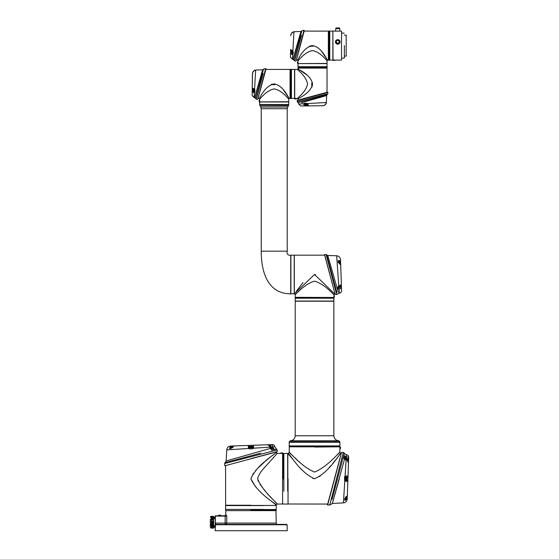 <?xml version="1.0" encoding="UTF-8"?>
<svg xmlns="http://www.w3.org/2000/svg" width="559" height="559" viewBox="0 0 559 559"><rect width="100%" height="100%" fill="white"/><g stroke="black" fill="none" stroke-linecap="round" stroke-linejoin="round"><path stroke-width="0.84" d="M346.363 456.724L346.335 456.724C347.516 456.815 348.264 457.416 348.585 458.52L348.676 457.157C348.585 455.767 347.852 454.963 346.468 454.746L346.3 458.142L347.621 459.163L347.6 459.987M348.585 458.52L346.37 459.177M346.098 454.893L344.302 453.188L343.638 455.802L344.819 457.227L344.665 458.687L343.219 457.304L342.933 458.359M332.004 499.439L343.072 457.835L345.427 459.498L345.595 458.114L344.819 457.227L345.595 456.696C346.328 454.083 346.328 454.083 345.595 456.696L345.595 458.114L346.3 458.142M348.676 457.157L347.216 499.04L348.012 476.268L347.034 477.183L346.943 478.742L346.859 477.106L348.012 476.268M346.112 459.757L348.467 461.154L348.523 461.643L348.62 458.939L347.635 459.309M345.595 456.696L343.764 455.222L343.638 455.802L343.764 455.222M345.595 459.722L344.882 459.212L346.147 459.449L345.078 476.17L347.363 476.079M347.034 476.065L345.078 476.17L345.511 477.148L346.859 477.106M345.099 476.163L344.735 476.478M346.294 497.391L347.279 497.363L346.643 499.306L347.104 498.397M347.216 499.04C346.936 501.283 345.672 502.569 343.429 502.89L332.305 503.47L329.761 505.063L327.483 504.854L341.493 452.545L327.644 505.063M346.014 481.474L345.427 480.181L344.777 481.061L347.838 481.222L344.777 481.061L343.429 502.89M345.825 498.3L346.643 499.306L344.784 500.144L344.756 498.67L344.854 500.263M344.889 500.291L345.434 500.27M347.349 495.218L346.741 496.769L347.349 495.218M344.784 500.144L345.427 499.299L345.427 497.88L344.756 498.67L346.776 496.623L345.944 496.685M346.943 478.742L346.859 480.258L347.838 481.222M329.761 505.063L343.331 452.42L344.302 453.188M340.228 468.54L339.956 469.574M335.491 486.358L333.688 493.122M343.072 457.835L343.638 455.802M345.427 458.052L345.427 459.26L345.595 458.114M345.881 476.037L345.427 477.295L345.595 480.076M347.509 481.46L346.859 480.258M346.629 480.37L345.595 480.349L345.497 479.776M346.294 497.154L345.595 497.084M346.335 499.676L345.595 498.572L345.427 499.299L345.427 498.216L345.427 499.299M334.813 478.113L335.582 475.248M336.134 473.173L336.609 471.377M337.189 469.211L341.493 452.545M334.373 479.776L327.651 505.015M334.044 481.019L334.289 480.09M344.665 458.687L332.305 503.47L339.348 478.742M333.541 499.145L334.016 497.475M334.429 496.022L334.855 494.526M335.505 492.255L336.183 489.88M345.497 477.707L345.595 477.127L344.484 477.232L345.078 476.17L344.484 477.232L344.777 481.061M345.595 480.349L344.484 480.244M345.427 497.496C345.427 498.977 345.427 498.977 345.427 497.496L345.497 498.53M345.427 477.994L345.427 478.742C345.427 480.223 345.427 480.223 345.427 478.742C345.427 477.26 345.427 477.26 345.427 478.742L345.427 479.489M328.133 502.401L333.891 480.936M319.566 476.561L320.125 476.156M329.258 467.422L330.781 465.71M332.773 463.418L337.377 457.835M340.857 453.419C340.096 452.741 329.223 472.6 314.542 478.742C299.841 472.593 288.989 452.741 288.22 453.419L289.22 452.42C290.002 452.133 301.252 466.611 314.542 472.075C327.826 466.618 339.068 452.133 339.858 452.42L341.263 453.419M337.531 454.656L339.858 452.42L339.844 448.856L340.207 448.856A1.663 1.663 0 0 0 340.48 448.157L340.424 447.459L339.977 447.745M314.542 478.742L314.137 478.721M313.25 478.539L312.816 478.399M292.979 459.414L287.815 453.475M289.276 446.823L289.22 452.42L292.476 455.536M294.195 457.157L297.381 460.085M298.792 461.35L299.296 461.797M287.815 478.742L287.815 453.475L287.815 478.742M345.497 459.205L345.497 458.653L346.07 458.653A2.166 2.166 0 0 1 346.412 459.281M345.804 497.783L346.51 497.783L346.419 498.153L346.51 497.783A2.166 2.166 0 0 1 346.07 498.831L345.497 498.831L345.497 497.985M345.497 477.407L345.497 480.076L346.07 480.076L346.07 477.407L345.497 477.407M346.07 498.125L346.07 496.867M339.823 447.92C339.865 449.639 339.865 449.639 339.823 447.92L339.767 446.823L289.276 446.823L314.542 446.823M346.419 498.153L346.51 497.21A2.166 2.166 0 0 0 346.489 497.084M346.419 496.979L346.419 497.685M346.51 478.979L346.51 478.49M346.419 478.574L345.804 478.895L346.419 478.895M346.419 479.405L346.419 479.412A2.166 2.166 0 0 1 346.07 480.076M314.542 447.053L339.767 446.823M283.853 491.242L283.853 453.419L287.682 453.419L287.682 491.242M340.207 447.074L340.207 448.765L340.431 448.115M340.424 447.822L340.424 448.381L339.977 448.094M283.755 478.972L283.755 453.419L283.755 478.972M282.952 478.972L282.952 453.419L282.952 478.972M282.854 478.965L282.854 453.517L282.854 478.965M289.22 441.757L339.858 441.757L339.858 446.753L289.22 446.753L289.22 445.921L339.858 445.921L289.22 445.921L289.22 442.26L319.091 442.26L289.22 442.26L290.219 440.758L338.859 440.758C335.826 440.464 334.156 438.794 333.863 435.761L295.215 435.761L295.215 301.224L333.863 301.224L333.863 435.761M339.858 442.26L319.091 442.26L339.858 442.26M318.015 298.226L295.215 298.226L295.215 297.556L333.863 297.556L333.863 298.226L295.215 298.226L295.215 301.056L333.863 301.056L333.863 298.226L318.015 298.226M341.088 275.971L340.627 262.849L339.641 262.814L339.718 264.023L340.704 264.987L340.627 262.849L339.774 260.697L340.627 262.849L340.515 259.628C340.221 257.357 338.936 256.071 336.658 255.77L338.789 285.901L341.004 284.922L341.367 284.119L340.704 264.987L339.725 263.855A0.999 0.51 -52.5 0 0 339.606 263.506L338.852 262.891A0.999 0.671 -0 0 0 338.167 262.255L339.725 263.855M338.852 261.933L338.852 261.332A0.999 0.762 180 0 0 338.202 260.627L338.167 262.255M338.202 260.627L339.774 260.697A0.999 0.524 132.9 0 1 339.138 261.787M339.362 263.317L339.362 261.787L338.852 261.787M339.579 262.262L339.579 262.262A1.663 1.663 0 0 0 339.362 261.787M339.586 286.746L339.586 286.746A1.663 1.663 0 0 1 339.362 287.214L339.362 286.194M341.598 290.722L341.479 287.291L341.598 290.722C341.5 292.133 340.752 292.937 339.348 293.14L339.034 289.282L341.207 288.262A0.999 0.636 -144 0 0 340.333 287.207L339.027 287.787L339.047 289.282L338.852 286.306M334.429 296.787L334.429 296.787A1.663 1.663 0 0 1 334.212 297.255L333.863 294.495L334.527 293.824L334.17 293.314M334.429 295.865L334.429 295.865A1.663 1.663 0 0 0 334.212 295.39M338.852 262.723L338.852 263.226M327.881 255.826L338.307 292.322M338.831 286.32A0.999 0.664 180 0 1 337.888 286.851L337.888 288.528L339.034 289.282M337.888 286.851L338.789 285.901M336.888 292.392L327.078 256.274M326.931 255.722L326.121 254.513L336.581 294.006M326.694 254.855L326.875 255.519M326.386 255.512L326.121 254.513L324.611 254.513L324.653 255.177L294.313 255.177L294.313 293.824L314.542 274.504L335.169 294.418L324.513 254.638M324.744 255.009L335.169 294.418M329.831 274.504L324.611 255.009L329.831 274.504M333.695 297.465L295.215 297.325L333.695 297.465L333.835 296.326C333.863 295.033 333.863 295.033 333.835 296.326M294.551 293.824L295.215 294.495C295.564 294.977 304.215 284.014 314.542 281.163C325.142 284.203 333.318 294.838 333.863 294.495M303.069 282.658L301.734 284.224M301.629 284.349L296.144 291.553M315.416 274.581L314.542 274.504M290.883 275.238L290.883 293.824L294.216 293.824L294.216 255.177L290.883 255.177L290.883 275.238M295.215 297.325L295.215 294.495L296.864 292.972M340.389 285.076L340.501 286.872L341.479 287.291L341.458 286.746M341.36 283.965L341.479 287.291M340.501 286.872L339.376 287.193M339.027 287.787L339.013 287.214M339.641 263.534A0.999 0.524 129.2 0 1 339.683 263.562L339.683 263.562A0.999 0.524 129.2 0 1 339.795 263.911M341.074 275.741L341.367 284.112L340.927 285.272L338.852 286.194L338.852 287.773A0.999 0.748 0 0 1 337.888 288.528M340.515 259.628L340.627 262.849M341.004 284.922A0.999 0.608 38.5 0 1 340.927 285.272M339.173 285.838L339.138 286.236M339.027 261.787A0.999 0.587 -54.8 0 0 339.606 260.557M338.852 261.332L338.852 262.891M272.485 444.601L270.703 444.664L272.485 444.601C273.875 444.691 274.679 445.432 274.895 446.809L272.918 446.948L272.946 447.689C275.559 446.948 275.559 446.948 272.946 447.689L274.42 449.513L273.84 449.639L276.453 448.975L277.222 449.946L277.222 451.623L276.223 452.42C276.887 453.202 257.07 464.019 250.9 478.742L255.526 486.805M269.857 445.67L270.479 445.663L271.122 444.691C272.219 444.992 272.82 445.747 272.918 446.948L271.499 446.983L271.527 447.689L272.946 447.654M248.545 445.439L267.104 444.789M267.279 444.782L267.628 444.768M253.262 445.271L252.598 445.292M251.319 445.341L250.718 445.362M234.424 445.928L232.872 446.536L234.424 445.928L248.42 445.439L230.601 446.061L232.278 446.005L232.251 446.983M233.18 445.97L230.336 446.634L231.342 447.459M249.866 447.787L250.9 447.85C252.382 447.85 252.382 447.85 250.9 447.85C249.419 447.85 249.419 447.85 250.9 447.85L252.514 447.689L253.472 448.199L253.604 447.396L253.472 448.199L270.193 447.13L267.999 444.754L270.703 444.664L270.332 445.642L269.655 445.684M271.527 447.689L270.144 447.85L270.954 448.611L272.415 448.465L271.59 447.85L270.381 447.85L271.527 447.689M250.9 453.929L226.171 460.972L270.43 448.395L272.338 450.058L271.807 450.205L273.84 449.639L272.415 448.465L272.946 447.689M270.472 446.914L270.479 445.663L271.499 446.983M253.381 448.332L253.604 447.396L252.514 447.689L252.535 446.417L252.235 447.689M253.576 446.25L253.604 447.396M253.374 445.264L252.535 446.417L253.374 445.264M230.601 446.061C228.358 446.348 227.073 447.605 226.751 449.848L248.58 448.5L248.42 445.439L249.384 446.424L252.458 446.25M232.956 447.333L233.019 446.501L230.972 448.521L229.497 448.493L230.336 446.634M248.42 445.439L248.182 445.775L249.384 446.424M260.585 453.188L225.109 462.635L224.578 463.516L277.222 449.946M230.259 461.266L235.912 459.757M243.284 457.793L260.564 453.195M229.966 446.948L231.07 447.689L230.343 447.85L231.789 447.85L230.972 448.521M229.497 448.493L231.398 447.85M232.558 447.689L232.488 446.983L231.761 447.85M232.872 446.536L232.32 447.032M248.168 447.27L249.293 447.689L249.272 446.655L249.461 447.85L248.58 448.5L249.398 448.8L248.58 448.5M250.9 458.632L277.222 451.623L250.9 458.632M224.578 463.516L224.837 465.787L277.096 451.784L250.9 458.806M270.43 448.395L271.807 450.205M268.327 448.989L266.573 449.485M230.49 459.743L229.127 460.127M228.135 460.413L226.171 460.972L225.109 462.635M253.472 448.199L252.409 448.8L252.514 447.689L251.934 447.787M269.92 447.689L269.885 447.165M270.144 447.85L271.59 447.85M252.409 448.8L249.398 448.8L249.461 447.85M232.146 447.85C230.664 447.85 230.664 447.85 232.146 447.85M273.309 454.705L271.828 455.892M270.109 457.276L265.798 460.875M264.442 462.048L257.475 468.575M256.35 469.763L255.477 470.727M253.5 473.145L250.9 478.714M270.228 500.298L276.223 505.063L277.222 504.064L274.106 500.801M272.485 499.082L269.557 495.896M268.292 494.484L267.845 493.988M265.12 490.823L263.01 488.245M262.982 488.21L261.451 486.211M261.305 486.016L259.858 483.94M258.384 481.425L257.951 480.433M282.819 504.001L277.222 504.064C277.481 503.24 263.023 492.025 257.566 478.742C258.628 475.206 260.445 472.027 263.023 469.218L277.222 453.419L276.223 452.42M250.9 478.742C257.098 493.492 276.831 504.225 276.223 505.063L276.167 505.462M250.9 505.462L276.167 505.462L250.9 505.462M270.36 446.872A2.166 2.166 0 0 1 270.989 447.214L270.989 447.787L270.437 447.787M249.573 447.787L252.235 447.787L252.235 447.214L249.566 447.214L249.566 447.787M231.657 447.787L230.811 447.787L230.811 447.214A2.166 2.166 0 0 1 231.852 446.774L232.474 446.872M232.844 447.214L231.447 447.214M282.588 478.742L282.588 504.064L282.588 453.454L281.722 453.454C280.003 453.419 280.003 453.419 281.722 453.454M282.819 478.742L282.819 453.51M250.732 446.865L251.578 446.865L250.649 446.774M251.152 446.774L251.054 447.473M251.564 446.865L251.578 446.865A2.166 2.166 0 0 1 252.235 447.214M263.401 509.424L225.577 509.424L225.577 505.595L263.401 505.595M282.113 453.069L280.877 453.069M281.617 452.853L282.183 452.853L281.261 452.853L281.547 453.307M282.183 452.853L281.897 453.307M250.67 509.529L276.223 509.529L250.67 509.529M250.67 510.325L276.223 510.325L250.67 510.325M250.677 510.423L276.125 510.423L250.677 510.423M214.53 526.452L214.586 526.452A1.614 1.397 90 0 0 214.586 526.655A1.614 1.397 90 0 1 214.586 526.452L214.53 526.354A1.663 1.663 0 0 1 214.586 526.089L214.586 526.089A1.663 1.663 0 0 1 214.803 525.621L214.803 527.486A1.663 1.663 0 0 1 214.586 527.011L214.586 527.011A1.663 1.663 0 0 0 214.803 527.486M218.171 515.726A1.698 1.698 0 0 1 218.842 515.139L220.323 515.139A1.698 1.698 0 0 1 220.994 515.726M211.323 527.654L213.65 527.969L211.323 527.654L213.65 527.514L211.323 527.403L213.65 527.263L211.323 526.983L213.65 526.844L211.323 526.571L213.65 526.431L211.323 526.236L213.65 526.096L213.65 525.53L211.323 525.53L211.323 526.096M211.323 523.916L211.323 524.663L213.65 524.663L213.65 523.916L211.323 523.916L213.65 523.748L211.323 523.42L213.65 523.252L213.65 522.581L211.323 522.581L213.65 522.42L213.65 521.75L211.323 521.75L213.65 521.582L213.65 521.086L211.323 521.086L213.65 520.918L213.65 519.779L211.323 519.779L211.323 520.918M213.65 517.124L211.323 517.124M213.65 517.459L211.323 517.459M213.65 517.879L211.323 517.879M213.65 518.151L211.323 518.403L214.572 518.305M213.65 518.542L211.323 518.542L211.323 518.913L213.65 518.913L213.65 518.486L211.323 518.542M213.65 516.474L211.323 516.474L211.323 516.984L213.65 516.984L213.65 516.474M213.65 518.913L213.65 519.779M213.65 524.663L213.65 525.53M211.323 526.152L213.65 526.096M211.323 526.487L213.65 526.431M211.323 526.899L213.65 526.844M211.323 527.319L213.65 527.263M211.323 527.57L213.65 527.514M210.324 519.779L210.324 527.102L210.324 519.779L211.323 519.779L211.323 518.913A0.999 0.866 -0 0 0 210.324 519.779M213.65 518.235L211.323 518.291M214.53 517.788L214.586 517.788A1.614 1.397 90 0 0 214.586 517.99L214.586 517.99A1.614 1.397 90 0 1 214.586 517.788L214.53 517.69A1.663 1.663 0 0 1 214.586 517.431L214.586 517.424A1.663 1.663 0 0 1 214.803 516.956L215.152 518.822M214.586 518.354L214.586 518.354A1.663 1.663 0 0 0 214.803 518.822M225.424 524.384A1.335 1.272 90 0 0 226.702 523.077L226.793 516.097L226.702 523.077L276.202 523.077A1.335 1.335 0 0 0 277.53 524.384M287.109 524.761L286.732 524.384L215.865 524.384L215.571 523.077L215.152 530.722L287.214 530.722L287.109 524.761L215.501 524.761L215.229 523.881M225.822 510.626L275.985 510.626L225.822 510.626L225.745 515.07L226.297 515.07L226.793 516.09L215.341 516.09L215.341 523.888M215.152 530.722L287.214 530.722M215.152 528.101L215.341 516.09M226.297 515.07L225.724 515.726L215.159 515.908M215.501 524.761L215.865 524.384M215.571 523.077L225.109 523.077L225.109 524.384M226.702 523.077L225.109 523.077L225.2 515.726M288.717 104.799L259.732 104.582L288.717 104.799L288.493 105.637L259.956 105.637L259.732 104.799M274.224 251.18L287.221 251.18C286.718 254.177 287.885 255.512 290.715 255.177L290.715 293.824C268.502 293.824 261.228 273.393 261.228 251.18L274.224 251.18M278.123 251.18L270.325 251.18M254.156 70.776L255.638 70.036L254.597 88.972L254.932 91.935L254.387 92.689L254.093 97.622M252.416 74.144L252.249 87.714L252.528 72.705M252.151 95.736L252.207 91.466L252.151 95.736L254.576 97.776L262.611 69.791L258.558 83.927M254.038 91.515L254.387 92.689L252.416 92.067L252.249 87.714L252.207 91.466L253.017 90.893L254.128 91.459L254.031 89.258L254.128 89.922L254.072 89.209L254.597 88.972L254.072 89.209M253.381 89.803L253.381 89.803A2.236 1.936 90 0 0 253.381 90.041L253.381 90.041A2.236 1.936 90 0 1 253.381 89.803L253.325 89.706A2.327 2.327 0 0 1 253.381 89.377L253.374 89.377A2.334 2.334 0 0 1 253.479 89.056M253.381 90.041L253.325 90.139A2.327 2.327 0 0 0 253.381 90.467L253.381 90.467A2.334 2.334 0 0 0 253.5 90.837L254.031 90.949M253.5 89.063L253.5 90.837M257.93 99.006L265.644 68.596L265.965 69.016L257.93 99.006L258.09 98.419L259.229 98.419C259.453 99.216 264.484 85.59 274.224 83.927C283.923 85.555 289.024 99.229 289.22 98.419L288.717 98.915L288.717 101.752L259.809 101.913L259.767 100.913C259.725 99.628 259.725 99.628 259.767 100.913M263.799 77.1L265.965 69.016M263.163 73.481L256.616 98.705M256.763 98.16L257.049 97.063M258.887 90.048L258.992 89.657M265.644 68.596L263.492 69.197A0.999 0.999 0 0 1 262.611 69.791L255.638 70.036M263.366 69.665L263.261 70.05M262.989 71.049L262.457 73.026M259.411 84.255L258.929 86.03M257.881 89.866L257.245 92.179M256.441 95.107L255.512 98.51A0.999 0.999 0 0 0 254.576 97.776L255.414 94.862M260.508 83.815L262.416 76.394M262.681 75.367L262.975 74.214M257.112 88.965L256.902 89.692M254.212 95.624L254.366 93.08M253.031 89.922L253.059 88.546L253.031 89.922M259.18 100.368L259.18 100.368A2.327 2.327 0 0 0 259.131 100.697A2.327 2.327 0 0 1 259.18 100.368L259.18 100.368A2.334 2.334 0 0 1 259.299 99.998L259.299 101.829L259.774 101.829M259.131 101.032L259.131 101.13A2.327 2.327 0 0 0 259.18 101.458L259.18 101.458A2.334 2.334 0 0 0 259.299 101.829M291.449 98.419L291.449 69.428L294.551 69.428L294.551 98.419L291.449 98.419M291.134 98.566L291.386 69.428L290.519 69.386A2.662 2.662 0 0 1 290.051 69.428L290.051 98.419A2.662 2.662 0 0 1 290.519 98.461L291.134 98.566L291.134 69.281M290.051 69.428L265.853 69.428L261.975 83.927M283.28 89.678L289.22 98.419L290.051 98.419M259.229 98.419L259.732 98.915C260.201 99.104 266.077 90.362 274.224 88.923C282.372 90.362 288.248 99.104 288.717 98.915M262.534 96.092L263.596 95.093M259.299 99.998L259.739 99.998L259.732 98.915M272.736 84.102L274.203 83.927M253.968 89.07L252.724 88.602L252.249 87.714A0.832 0.825 -179.3 0 0 252.584 88.385M252.416 92.067A0.832 0.657 -43.5 0 1 253.15 91.131L253.968 90.837M253.709 92.703L254.107 91.04M254.387 70.448A0.832 0.832 -0 0 1 254.694 70.266L253.227 71.391L252.43 73.264M254.932 89.713L253.765 89.154L253.625 88.588L254.597 88.972M252.724 88.602A0.832 0.629 -47 0 1 252.57 88.112L253.625 88.588M252.249 87.714L252.57 88.112M254.066 89.286L254.128 90.817M254.128 91.459A0.832 0.482 -0 0 0 254.932 91.935M257.608 99.25L256.476 99.25L255.512 98.51L263.422 69.449A0.999 0.978 -164.8 0 1 264.337 68.876M271.206 84.353L274.888 84.479L271.206 84.598M271.199 84.633L274.888 84.765L271.835 84.374M271.262 84.605L271.737 84.619M320.328 105.756L323.025 105.728L325.072 104.917L326.26 103.45L326.673 95.533L301.601 102.73M300.728 105.993L304.997 105.944L300.728 105.993L298.709 104.065L303.775 103.764L304.529 103.219L307.492 103.555L326.428 102.507M307.492 103.555L307.254 104.079L307.492 103.555L308.757 105.903L316.597 105.805M322.319 105.735L304.997 105.944L308.757 105.903L308.351 105.581A0.832 0.629 137 0 1 307.862 105.427L308.757 105.903A0.832 0.825 -90.7 0 1 308.079 105.56M307.254 104.079L303.383 103.785M327.448 92.179L327.867 92.501L297.213 100.536L327.448 92.179L298.045 100.061L327.036 92.291L327.036 68.1A2.662 2.662 0 0 1 327.078 67.625L327.183 67.017L297.898 67.017L327.183 67.017M297.213 100.536L297.213 101.675L326.596 94.066M313.948 99.188L326.673 95.533A0.999 0.999 0 0 1 327.267 94.653L297.954 102.639A0.999 0.999 0 0 1 298.688 103.569L298.709 104.065M327.267 94.653L327.819 93.751M306.772 101.249L308.24 100.823M306.542 105.113L307.918 105.085L306.542 105.113M305.626 105.134L305.57 105.134A0.832 0.58 89.3 0 1 304.997 105.944L305.193 105.896M305.997 104.771L305.997 104.771A2.327 2.327 0 0 0 306.325 104.826A2.327 2.327 0 0 1 305.997 104.771L305.997 104.771A2.334 2.334 0 0 1 305.626 104.652L305.626 104.121L306.542 104.121L305.521 104.023L307.15 104.023M326.044 94.205L323.577 94.834M322.983 94.988L320.069 95.736M319.846 95.792L318.211 96.211M316.548 96.637L315.171 96.993M314.787 97.091L312.677 97.636M305.626 104.652L307.401 104.652M306.325 104.826L306.43 104.771A2.236 1.936 -0 0 0 306.66 104.771L306.758 104.826A2.327 2.327 0 0 0 307.087 104.771L307.087 104.771A2.334 2.334 0 0 0 307.408 104.673M296.466 98.845L294.635 98.845A2.334 2.334 0 0 0 295.005 98.971L295.005 98.964A2.327 2.327 0 0 0 295.334 99.02L295.432 98.964A2.236 1.936 -0 0 0 295.662 98.964L295.767 99.02A2.327 2.327 0 0 0 296.095 98.964L296.095 98.971A2.334 2.334 0 0 0 296.466 98.845L296.466 98.412L297.549 98.419C297.339 97.979 306.101 92.067 307.541 83.927C306.164 75.863 297.29 69.805 297.549 69.428L294.712 69.428L294.712 98.384L295.55 98.384C296.836 98.419 296.836 98.419 295.55 98.384M324.793 66.696L298.045 66.696L298.045 63.6L327.036 63.6L327.036 66.696L324.793 66.696M327.036 68.1L298.045 68.1A2.662 2.662 0 0 0 298.003 67.625L297.898 67.017M306.786 74.864L298.045 68.932L297.549 69.428M297.549 98.419L298.045 98.915C297.283 98.65 310.825 93.737 312.537 83.927C310.825 74.109 297.283 69.197 298.045 68.932L298.045 68.1M300.372 95.617L301.371 94.555M311.866 86.945L311.74 83.256L312.09 86.317L312.362 85.415M316.953 105.798L320.069 105.763M308.575 98.698L307.904 98.873M301.441 100.564L299.233 101.144M298.24 101.403L297.73 101.542M304.948 104.114L305.57 105.134L304.997 105.944L304.396 105.735L303.775 103.764M305.626 104.184L303.761 104.435M305.424 104.044L305.333 105.001A0.832 0.657 133.5 0 1 304.396 105.735M307.876 104.526L307.31 104.379L307.862 105.427M306.751 103.219L307.31 104.379M304.529 103.219A0.832 0.482 90 0 0 305.004 104.023M298.045 98.915L298.045 100.061L297.458 100.215M299.247 102.283L302.859 101.291M310.182 99.292L327.015 94.723M307.205 104.121L306.542 104.121L307.177 104.079M326.624 92.403L312.537 96.176M311.831 86.945L311.705 83.256L312.118 86.945M292.476 32.457L293.957 31.716L292.909 50.652L293.244 53.622L292.699 54.37L292.406 59.31M290.729 35.832L290.736 35.133M291.714 32.897L290.757 34.819M290.757 34.805L290.841 34.385M290.47 57.423L290.519 53.154L290.47 57.423L292.895 59.464L300.931 31.479L296.871 45.607M290.575 52.951A0.832 0.58 0.7 0 0 290.519 53.154L291.33 52.581L291.351 51.603L291.33 52.581L292.35 53.203L292.699 54.37L290.729 53.748L290.568 49.395A0.832 0.825 -179.3 0 0 290.904 50.065M291.693 51.721A2.236 1.936 90 0 1 291.693 51.491A2.236 1.936 90 0 0 291.693 51.721L291.637 51.819A2.327 2.327 0 0 0 291.693 52.148L291.693 52.148A2.334 2.334 0 0 0 291.812 52.525L292.343 52.637L292.343 50.946L292.441 51.603L292.385 50.89L292.909 50.652L292.385 50.89M291.812 50.75L291.812 52.525M296.249 60.686L303.963 30.284L304.285 30.703L296.249 60.686L296.403 60.099L297.549 60.099C297.772 60.896 302.796 47.27 312.537 45.607C322.243 47.242 327.336 60.917 327.532 60.099L327.036 60.603L327.036 63.433L298.129 63.6L298.08 62.601C298.045 61.308 298.045 61.308 298.08 62.601M302.119 38.781L304.285 30.703M301.476 35.168L294.928 60.414M295.075 59.848L295.362 58.751M297.206 51.728L297.304 51.344M303.963 30.284L301.811 30.878A0.999 0.999 0 0 1 300.931 31.479L293.957 31.716M301.678 31.346L301.581 31.73M301.308 32.736L300.77 34.707M297.723 45.936L297.241 47.711M296.193 51.554L295.564 53.867M294.761 56.787L293.824 60.197A0.999 0.999 0 0 0 292.895 59.464L293.734 56.55M298.82 45.503L300.728 38.082M300.994 37.055L301.294 35.895M295.425 50.652L295.215 51.372M292.532 57.311L292.678 54.761M291.351 51.603L291.379 50.226L291.351 51.603M297.444 62.384L297.444 62.384A2.327 2.327 0 0 1 297.5 62.056L297.493 62.056A2.334 2.334 0 0 1 297.619 61.686L297.619 63.516L298.094 63.516M297.5 63.146A2.327 2.327 0 0 1 297.444 62.818A2.327 2.327 0 0 0 297.5 63.146L297.5 63.146A2.334 2.334 0 0 0 297.619 63.516M329.768 60.099L329.768 31.115L332.864 31.115L332.864 60.099L329.768 60.099M329.447 60.253L329.698 31.115L328.839 31.073A2.662 2.662 0 0 1 328.364 31.115L328.364 60.099A2.662 2.662 0 0 1 328.839 60.141L329.447 60.253L329.447 30.962M328.364 31.115L304.173 31.115L300.288 45.607M321.6 51.358L327.532 60.099L328.364 60.099M297.549 60.099L298.045 60.603C298.513 60.784 304.396 52.043 312.537 50.603C320.684 52.043 326.568 60.784 327.036 60.603M300.847 57.78L301.909 56.78M297.619 61.686L298.052 61.686L298.045 60.603M311.049 45.782L312.516 45.607M292.448 52.504L292.441 51.603L292.343 52.637M290.729 53.748L292.029 54.384L292.28 52.798L291.463 52.812A0.832 0.657 -43.5 0 0 290.729 53.748M292.35 53.203L292.441 53.14A0.832 0.482 -0 0 0 293.244 53.622M292.706 32.129A0.832 0.832 -0 0 1 293.014 31.947L291.714 32.89M292.28 50.75L291.938 50.275L292.909 50.652M293.244 51.4L291.036 50.289A0.832 0.629 -47 0 1 290.883 49.793L291.938 50.275M291.036 50.289L290.883 49.793M295.928 60.938L294.789 60.938L293.824 60.197L301.741 31.136A0.999 0.978 -164.8 0 1 302.657 30.556M292.385 50.974L292.343 52.497M291.693 51.065A2.327 2.327 0 0 0 291.637 51.386L291.693 51.491M309.518 46.034L313.208 46.166L309.518 46.285M313.208 46.166L309.518 46.313M309.581 46.285L310.049 46.306M333.744 60.421L333.744 60.421A2.236 1.936 -0 0 0 333.982 60.421L334.079 60.47A2.327 2.327 0 0 0 334.778 60.295L332.947 59.981M334.408 60.421L334.408 60.421A2.327 2.327 0 0 1 334.079 60.47L333.982 60.421M332.864 31.283L333.031 60.065L341.528 60.099L341.528 31.115L335.638 31.115L335.763 28.614A0.664 0.664 0 0 1 336.427 27.95L339.096 27.95A0.664 0.664 0 0 1 339.76 28.614L339.76 31.136M336.343 41.799L336.343 41.799A1.418 1.37 -0 0 0 337.203 43.057A1.418 1.37 -0 0 0 339.18 41.799L339.18 41.799A1.418 1.37 -0 0 0 338.321 40.541A1.418 1.37 -0 0 0 336.343 41.799L336.343 41.799A1.418 1.37 -0 0 0 337.203 43.057A1.418 1.37 -0 0 0 339.18 41.799L339.18 41.799M339.278 41.799A1.516 1.467 -0 0 0 338.356 40.458A1.516 1.467 -0 0 0 336.245 41.799A1.516 1.467 -0 0 0 337.168 43.141A1.516 1.467 -0 0 0 339.278 41.799A1.516 1.467 -0 0 0 338.356 40.451A1.516 1.467 -0 0 0 336.245 41.799M341.528 31.115L341.528 60.099M337.762 44.175L340.11 41.855L337.762 39.64L335.414 41.855L337.762 44.175M340.11 41.897A2.348 2.271 -0 0 0 337.762 39.675A2.348 2.271 -0 0 0 335.414 41.897M346.189 35.112L346.189 56.103L346.189 35.112L344.358 35.112M344.358 45.607L344.358 57.933M345.427 458.834L345.462 459.198M345.462 497.496C345.462 498.901 345.462 498.901 345.462 497.496M345.462 478.742C345.462 477.33 345.462 477.33 345.462 478.742C345.462 480.146 345.462 480.146 345.462 478.742M288.053 478.742L288.053 504.064L288.053 478.742M346.51 497.251L345.804 497.251M346.51 497.741L345.804 497.741M346.51 497.482L345.804 497.482M346.51 497.349L345.804 497.349M340.48 448.059L339.977 448.059M340.48 447.927L339.977 447.927M339.823 446.99L340.207 446.99A1.663 1.663 0 0 1 340.48 447.682L339.977 447.696M326.819 255.295L326.246 254.995M270.444 447.815L270.808 447.85M250.9 447.815C252.312 447.815 252.312 447.815 250.9 447.815C249.496 447.815 249.496 447.815 250.9 447.815M232.146 447.815C230.741 447.815 230.741 447.815 232.146 447.815M250.9 505.231L225.577 505.231L250.9 505.231M251.04 446.774L251.04 447.473M280.786 453.44L280.786 453.069A1.663 1.663 0 0 1 281.484 452.804L281.498 453.307M281.862 452.804L281.862 453.307M281.729 452.804L281.729 453.307M211.323 521.086L211.323 521.582M211.323 521.75L211.323 522.42M211.323 522.581L211.323 523.252M211.323 516.474L211.323 516.474A0.999 0.866 -0 0 0 210.324 517.341A0.999 0.999 0 0 1 211.323 516.341L213.65 516.341M211.323 524.663L211.323 525.53A0.999 0.866 180 0 1 210.324 524.663L211.323 524.663M211.323 527.969L211.323 527.969A0.999 0.866 180 0 1 210.324 527.102A0.999 0.999 0 0 0 211.323 528.101L213.65 528.101M287.221 251.18L287.221 108.712L261.228 108.712L260.774 107.035L287.675 107.035L288.493 105.637M288.751 104.449L288.751 101.983L259.697 101.983L259.697 104.449L288.584 104.582M291.281 98.524L291.281 69.323M290.519 98.461L290.519 69.386M297.493 101.605A0.999 0.978 74.2 0 0 298.226 102.563M327.078 67.625L298.003 67.625M327.141 66.87L297.94 66.87M329.593 60.204L329.593 31.011M328.839 60.141L328.839 31.073M336.86 43.944A2.285 2.208 -0 0 0 339.865 42.784A2.285 2.208 -0 0 0 338.663 39.885A2.285 2.208 -0 0 0 335.659 41.045A2.285 2.208 -0 0 0 336.86 43.944A2.299 2.222 180 0 1 335.463 41.925A2.299 2.222 180 0 1 338.663 39.878A2.299 2.222 180 0 1 340.061 41.925A2.299 2.222 180 0 1 336.86 43.965M340.061 41.925L340.061 41.932C339.739 43.714 338.677 44.392 336.86 43.979A2.299 2.222 -0 0 0 340.061 41.925L338.663 39.878C336.846 39.465 335.784 40.143 335.463 41.925A2.299 2.222 -0 0 0 336.86 43.979L335.463 41.932M338.419 40.311A1.677 1.621 180 0 1 339.299 42.435A1.677 1.621 180 0 1 337.105 43.288A1.677 1.621 180 0 1 336.225 41.163A1.677 1.621 180 0 1 338.419 40.311A1.656 1.6 -0 0 0 336.238 41.17A1.656 1.6 -0 0 0 337.112 43.267A1.656 1.6 -0 0 0 339.285 42.428A1.656 1.6 -0 0 0 338.412 40.325M339.76 28.614L335.763 28.614M347.509 461.629L348.488 462.663L348.62 458.939M348.523 461.643L348.46 461.07C348.404 460.232 347.635 459.631 346.154 459.253L345.63 459.225M345.427 497.88L346.741 496.769M343.331 452.42L341.661 452.42M345.294 459.135L345.427 459.498M345.427 498.244L345.427 498.642M287.815 504.001L327.693 504.064M346.419 478.071A2.166 2.166 0 0 0 346.07 477.407M287.682 504.064L283.853 504.064M283.853 503.959L282.854 503.959M283.853 453.517L282.854 453.517M339.858 441.757L338.859 440.758M295.215 435.761C294.921 438.794 293.251 440.464 290.219 440.758M339.348 293.14L336.707 294.495L335.267 294.495M339.362 287.214L338.852 287.214M334.212 297.255L333.835 297.255M336.658 255.77L327.777 255.463L326.687 254.827M340.529 264.456L339.606 263.506M274.895 446.809L276.453 448.975M267.999 444.754L268.572 444.817L270.388 447.13L270.507 447.983M226.751 449.848L226.171 460.972M250.9 447.85L250.153 447.85M225.64 505.462L225.577 465.591M277.222 453.419L280.387 453.419M250.229 446.858A2.166 2.166 0 0 0 249.566 447.214M276.223 505.595L276.223 509.424M281.96 452.804A1.663 1.663 0 0 1 282.651 453.069L282.651 453.461M225.682 509.424L225.682 510.423M276.125 509.424L276.125 510.423M214.803 525.621L215.152 525.621M213.65 526.138L214.572 526.138M214.803 516.956L215.152 516.956M275.985 510.626L276.202 523.077M225.745 515.07L225.074 515.726M261.228 108.712L261.228 251.18M260.774 107.035L259.956 105.637M287.221 108.712L287.675 107.035M254.429 70.42L253.395 71.203L254.429 70.42L254.128 71.049M253.395 71.203L252.423 73.439M327.867 92.501L327.867 93.744M294.635 98.845L294.635 98.37M326.044 103.722L325.415 104.023L326.044 103.722M325.687 103.988L326.26 103.45M323.025 105.728L324.583 105.274M324.346 105.399L323.794 105.616M323.773 105.616L323.277 105.714M297.213 101.675L297.954 102.639M292.741 32.108L291.707 32.89L292.741 32.108L292.441 32.736M291.707 32.89L290.743 34.951M332.947 60.295A2.334 2.334 0 0 0 333.318 60.421M341.696 33.114L344.19 33.114M333.031 31.115L335.638 31.115M346.189 56.103L344.358 56.103M341.696 58.101L344.19 58.101"/></g></svg>
